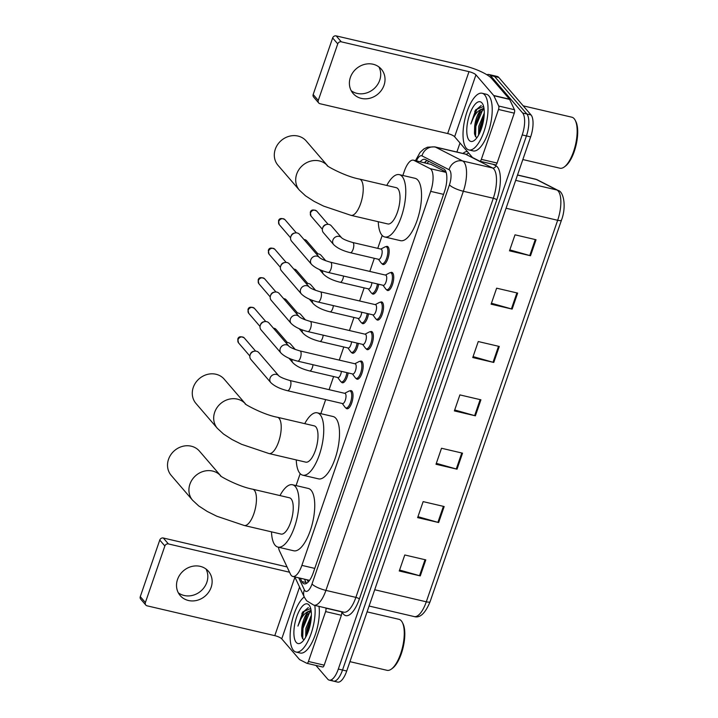 <?xml version="1.0" encoding="UTF-8"?>
<svg xmlns="http://www.w3.org/2000/svg" width="718" height="718" viewBox="0 0 718 718"><rect width="100%" height="100%" fill="white"/><g stroke="black" fill="none" stroke-linecap="round" stroke-linejoin="round"><path stroke-width="1.08" d="M348.167 372.938A9.316 3.491 103.1 0 1 342.342 382.775A9.316 3.491 103.1 0 1 341.526 382.245A9.316 3.491 103.1 0 1 341.283 381.922M358.354 343.384A9.316 3.491 103.1 0 1 352.52 353.211A9.316 3.491 103.1 0 1 351.703 352.682A9.316 3.491 103.1 0 1 351.47 352.358M368.531 313.82A9.316 3.491 103.1 0 1 362.698 323.656A9.316 3.491 103.1 0 1 361.881 323.118A9.316 3.491 103.1 0 1 361.648 322.795M378.709 284.256A9.316 3.491 103.1 0 1 372.875 294.093A9.316 3.491 103.1 0 1 372.059 293.563A9.316 3.491 103.1 0 1 371.825 293.24M385.97 246.687A9.316 3.491 103.1 0 1 387.298 246.391A9.316 3.491 103.1 0 1 388.115 246.92A9.316 3.491 103.1 0 1 388.259 257.457A9.316 3.491 103.1 0 1 383.062 264.529A9.316 3.491 103.1 0 1 382.236 264A9.316 3.491 103.1 0 1 382.003 263.677M390.529 272.687A9.316 3.491 103.1 0 1 391.857 272.382A9.316 3.491 103.1 0 1 392.674 272.921A9.316 3.491 103.1 0 1 392.818 283.448A9.316 3.491 103.1 0 1 387.612 290.521A9.316 3.491 103.1 0 1 386.796 289.991A9.316 3.491 103.1 0 1 386.562 289.668M380.352 302.242A9.316 3.491 103.1 0 1 381.671 301.946A9.316 3.491 103.1 0 1 382.497 302.475A9.316 3.491 103.1 0 1 382.64 313.012A9.316 3.491 103.1 0 1 377.435 320.084A9.316 3.491 103.1 0 1 376.618 319.555A9.316 3.491 103.1 0 1 376.385 319.232M349.819 390.924A9.316 3.491 103.1 0 1 351.138 390.628A9.316 3.491 103.1 0 1 351.964 391.157A9.316 3.491 103.1 0 1 352.107 401.694A9.316 3.491 103.1 0 1 346.902 408.766A9.316 3.491 103.1 0 1 346.085 408.237A9.316 3.491 103.1 0 1 345.843 407.914M359.996 361.369A9.316 3.491 103.1 0 1 361.316 361.073A9.316 3.491 103.1 0 1 362.141 361.603A9.316 3.491 103.1 0 1 362.285 372.13A9.316 3.491 103.1 0 1 357.079 379.203A9.316 3.491 103.1 0 1 356.263 378.673A9.316 3.491 103.1 0 1 356.02 378.35M370.174 331.806A9.316 3.491 103.1 0 1 371.493 331.51A9.316 3.491 103.1 0 1 372.319 332.039A9.316 3.491 103.1 0 1 372.462 342.567A9.316 3.491 103.1 0 1 367.257 349.648A9.316 3.491 103.1 0 1 366.44 349.11A9.316 3.491 103.1 0 1 366.207 348.795M278.494 547.233A17.456 6.543 -76.9 0 0 279.481 550.877L290.476 574.194A17.456 6.543 -76.9 0 0 291.284 575.468A17.456 6.543 -76.9 0 0 292.818 576.464A17.456 6.543 -76.9 0 0 301.883 565.38L430.674 191.356A17.456 6.543 -76.9 0 0 430.127 168.64L413.945 160.374A17.456 6.543 -76.9 0 0 413.371 160.168A17.456 6.543 -76.9 0 0 404.306 171.243L402.852 175.461M292.818 576.464L309.557 580.35M446.04 172.033L431.024 164.368L413.371 160.168M382.191 235.459L377.758 248.347M374.329 258.309L369.815 271.422M364.152 287.864L359.637 300.986M353.974 317.428L349.451 330.54M343.787 346.991L339.273 360.104M333.61 376.555L329.095 389.668M325.667 399.621L320.838 413.658M300.178 473.656L296.067 485.583M300.286 578.205L301.865 581.562A17.456 6.543 -76.9 0 0 302.664 582.828A17.456 6.543 -76.9 0 0 304.208 583.824A17.456 6.543 -76.9 0 0 313.272 572.74L444.451 191.76A17.456 6.543 -76.9 0 0 443.904 169.053L425.289 159.549A17.456 6.543 -76.9 0 0 424.724 159.333A17.456 6.543 -76.9 0 0 420.183 161.756M486.903 74.762A17.456 6.543 103.1 0 1 488.832 74.501A17.456 6.543 103.1 0 1 490.376 75.498L522.65 113.004A17.456 6.543 103.1 0 1 522.228 134.93L338.322 669.05A17.456 6.543 103.1 0 1 329.248 680.134A17.456 6.543 103.1 0 1 327.713 679.138L315.911 665.424M456.89 152.028L460.005 142.99M488.832 74.501L493.042 75.48A17.456 6.543 103.1 0 1 494.576 76.476L526.85 113.983A17.456 6.543 103.1 0 1 526.438 135.908L342.522 670.038A17.456 6.543 103.1 0 1 333.457 681.122A17.456 6.543 103.1 0 1 331.913 680.125M424.383 162.735A17.456 6.543 103.1 0 1 427.165 160.5M306.532 583.366A17.456 6.543 103.1 0 1 306.065 582.54L304.486 579.193M333.457 681.122L337.657 682.1A17.456 6.543 103.1 0 0 346.722 671.016L530.638 136.896A17.456 6.543 103.1 0 0 531.06 114.961L498.786 77.463A17.456 6.543 103.1 0 0 497.242 76.467L493.042 75.48A17.456 6.543 103.1 0 1 494.576 76.476L526.85 113.983A17.456 6.543 103.1 0 1 526.438 135.908L342.522 670.038A17.456 6.543 103.1 0 1 333.457 681.122L329.248 680.134M536.032 239.731L515.012 234.822L509.493 250.833L530.512 255.743L536.032 239.731M509.825 249.891L529.767 255.545A4.658 1.14 19 0 0 530.512 255.743M517.651 293.088L496.632 288.178L491.121 304.19L512.14 309.099L517.651 293.088M491.444 303.247L511.395 308.902A4.658 1.14 19 0 0 512.14 309.099M499.279 346.453L478.26 341.544L472.749 357.546L493.769 362.455L499.279 346.453M473.072 356.604L493.024 362.267A4.658 1.14 19 0 0 493.769 362.455M425.792 559.887L404.772 554.978L399.262 570.99L420.281 575.899L425.792 559.887M399.585 570.047L419.527 575.701A4.658 1.14 19 0 0 420.281 575.899M444.164 506.531L423.144 501.622L417.634 517.624L438.653 522.533L444.164 506.531M417.957 516.682L437.899 522.345A4.658 1.14 19 0 0 438.653 522.533M462.536 453.166L441.516 448.256L436.005 464.268L457.025 469.177L462.536 453.166M436.329 463.325L456.271 468.98A4.658 1.14 19 0 0 457.025 469.177M480.907 399.809L459.888 394.9L454.377 410.911L475.397 415.821L480.907 399.809M454.7 409.969L474.643 415.623A4.658 1.14 19 0 0 475.397 415.821M206.003 569.015A18.623 16.658 -40.7 0 1 206.829 582.343A18.623 16.658 -40.7 0 1 178.333 592.826M177.508 579.498A18.623 16.658 139.3 0 0 180.2 595.572A18.623 16.658 139.3 0 0 197.154 600.311A18.623 16.658 139.3 0 0 211.137 587.351A18.623 16.658 139.3 0 0 208.435 571.277A18.623 16.658 139.3 0 0 191.491 566.538A18.623 16.658 139.3 0 0 177.508 579.498M341.49 611.628L341.58 611.826A2.908 1.086 103.1 0 1 341.382 615.272L325.613 611.583L308.435 661.475L324.204 665.164A2.908 1.086 103.1 0 1 322.687 667.013A2.908 1.086 103.1 0 1 322.597 666.977L307.026 663.333M341.382 615.272L324.204 665.164M145.808 605.059L140.71 599.135A2.908 2.603 -40.7 0 1 140.288 596.622L145.386 602.546A2.908 2.603 139.3 0 0 147.091 605.83L274.788 635.654A5.816 1.427 -161 0 1 281.743 638.858L299.505 659.501A2.908 1.086 -76.9 0 0 299.657 659.627L306.828 663.288A2.908 1.086 -76.9 0 0 306.927 663.324A2.908 1.086 -76.9 0 0 308.435 661.475M159.764 540.062A2.908 2.603 -40.7 0 1 163.309 538.006L168.407 543.93A2.908 2.603 139.3 0 0 164.862 545.985L159.764 540.062L140.288 596.622M287.047 566.915L163.309 538.006M164.862 545.985L145.386 602.546M168.407 543.93L289.551 572.228M325.613 611.583A2.908 1.086 -76.9 0 0 325.819 608.146L325.721 607.94M367.095 611.871L398.975 619.32A26.189 9.81 103.1 0 1 401.281 620.81A26.189 9.81 103.1 0 1 402.322 622.398L402.96 623.637A25.031 9.379 103.1 0 1 403.193 647.196A25.031 9.379 103.1 0 1 392.549 668.225L391.427 669.05A26.189 9.81 103.1 0 1 387.056 670.325L349.953 661.655M402.322 622.398A26.189 9.81 103.1 0 1 402.574 647.053A26.189 9.81 103.1 0 1 391.427 669.05M314.816 605.4A29.097 10.905 103.1 0 1 309.907 636.83A29.097 10.905 103.1 0 1 296.013 652.043A29.097 10.905 103.1 0 1 293.447 650.391A29.097 10.905 103.1 0 1 291.508 623.547A29.097 10.905 103.1 0 1 304.217 596.918M319.016 606.378A29.097 10.905 103.1 0 1 314.116 637.808A29.097 10.905 103.1 0 1 300.214 653.03L296.013 652.043M310.697 608.478L302.87 611.915L297.934 626.069C300.833 617.534 304.629 612.553 309.314 611.117A14.548 5.448 103.1 0 0 301.784 628.438L301.569 635.565L302.592 638.679L304.064 639.738M296.202 642.386A20.373 7.629 103.1 0 1 296.687 616.798A20.373 7.629 103.1 0 1 309.063 605.032A20.373 7.629 103.1 0 1 309.871 606.261A20.373 7.629 103.1 0 1 310.059 625.441A20.373 7.629 103.1 0 1 301.389 642.556A20.373 7.629 103.1 0 1 296.202 642.386M311.28 617.543L307.223 628.573L306.667 635.295M311.388 615.129L305.913 628.268L305.662 637.234M311.199 611.215L306.801 615.093L301.784 628.438M311.145 610.776L309.314 611.117M311.235 618.135L307.573 629.48L306.972 634.649M311.002 609.851L309.889 610.901M307.466 614.186L302.323 628.25L301.748 636.543M303.086 611.601L301.838 613.576M311.011 620.244L307.789 632.737M309.844 611.871L302.978 628.403L302.691 638.814M308.336 607.59L304.19 611.153L297.934 626.069M199.442 451.11A18.623 16.658 139.3 0 0 182.498 446.372A18.623 16.658 139.3 0 0 168.515 459.332A18.623 16.658 139.3 0 0 171.207 475.406L192.612 500.275A18.623 16.658 -40.7 0 1 189.911 484.201A18.623 16.658 -40.7 0 1 203.786 471.268A18.623 16.658 -40.7 0 1 220.704 475.819L199.442 451.11M252.691 489.2A18.623 6.974 -76.9 0 1 254.334 490.259A18.623 6.974 -76.9 0 1 253.885 513.657A18.623 6.974 -76.9 0 1 244.21 525.477L280.998 534.066A18.623 6.974 -76.9 0 0 291.409 519.922A18.623 6.974 -76.9 0 0 291.113 498.857A18.623 6.974 -76.9 0 0 289.471 497.789L252.691 489.2C237.443 486.409 217.401 474.67 220.668 475.783L220.848 475.98M279.975 495.573A32.014 11.991 103.1 0 1 292.513 484.758A32.014 11.991 103.1 0 1 295.34 486.58A32.014 11.991 103.1 0 1 295.843 522.785A32.014 11.991 103.1 0 1 277.956 547.098A32.014 11.991 103.1 0 1 275.129 545.276A32.014 11.991 103.1 0 1 271.503 531.85M292.513 484.758L308.282 488.437A32.014 11.991 103.1 0 1 311.109 490.268A32.014 11.991 103.1 0 1 311.603 526.465A32.014 11.991 103.1 0 1 293.716 550.787L277.956 547.098M245.484 403.902L224.213 379.176A18.623 16.658 139.3 0 0 207.26 374.446A18.623 16.658 139.3 0 0 193.277 387.397A18.623 16.658 139.3 0 0 195.978 403.48L217.374 428.35A18.623 16.658 -40.7 0 1 214.682 412.276A18.623 16.658 -40.7 0 1 228.548 399.343A18.623 16.658 -40.7 0 1 245.475 403.893M277.453 417.275A18.623 6.974 -76.9 0 1 279.096 418.334A18.623 6.974 -76.9 0 1 278.656 441.723A18.623 6.974 -76.9 0 1 268.981 453.543L305.769 462.141A18.623 6.974 -76.9 0 0 316.171 447.987A18.623 6.974 -76.9 0 0 315.884 426.923A18.623 6.974 -76.9 0 0 314.242 425.864L277.453 417.275C262.214 414.474 242.172 402.744 245.43 403.848L245.61 404.054M304.737 423.647A32.014 11.991 103.1 0 1 317.284 412.832A32.014 11.991 103.1 0 1 320.111 414.654A32.014 11.991 103.1 0 1 320.605 450.859A32.014 11.991 103.1 0 1 302.718 475.172A32.014 11.991 103.1 0 1 299.9 473.35A32.014 11.991 103.1 0 1 296.265 459.924M317.284 412.832L333.053 416.512A32.014 11.991 103.1 0 1 335.871 418.334A32.014 11.991 103.1 0 1 336.374 454.539A32.014 11.991 103.1 0 1 318.487 478.861L302.718 475.172M327.498 165.705L306.227 140.988A18.623 16.658 139.3 0 0 289.282 136.249A18.623 16.658 139.3 0 0 275.299 149.2A18.623 16.658 139.3 0 0 277.992 165.284L299.397 190.153A18.623 16.658 -40.7 0 1 296.696 174.079A18.623 16.658 -40.7 0 1 310.571 161.146A18.623 16.658 -40.7 0 1 327.489 165.696M359.476 179.078A18.623 6.974 -76.9 0 1 361.118 180.137A18.623 6.974 -76.9 0 1 360.669 203.526A18.623 6.974 -76.9 0 1 350.994 215.346L387.783 223.944A18.623 6.974 -76.9 0 0 398.185 209.791A18.623 6.974 -76.9 0 0 397.898 188.735A18.623 6.974 -76.9 0 0 396.255 187.667L359.476 179.078C344.227 176.278 324.186 164.548 327.453 165.661L327.632 165.858M386.76 185.45A32.014 11.991 103.1 0 1 399.298 174.636A32.014 11.991 103.1 0 1 402.125 176.457A32.014 11.991 103.1 0 1 402.627 212.663A32.014 11.991 103.1 0 1 384.74 236.976A32.014 11.991 103.1 0 1 381.913 235.154A32.014 11.991 103.1 0 1 378.287 221.727M399.298 174.636L415.067 178.315A32.014 11.991 103.1 0 1 417.885 180.146A32.014 11.991 103.1 0 1 418.388 216.342A32.014 11.991 103.1 0 1 400.5 240.665L384.74 236.976M289.884 380.504L344.954 393.374A5.241 1.966 103.1 0 1 345.421 393.67A5.241 1.966 103.1 0 1 345.502 399.594A5.241 1.966 103.1 0 1 342.576 403.57L287.505 390.709A5.241 1.966 103.1 0 0 290.323 387.074A5.241 1.966 103.1 0 0 290.35 380.8A5.241 1.966 103.1 0 0 289.884 380.504C284.059 378.808 280.343 377.228 278.737 375.765L258.812 352.61A5.241 4.685 -40.7 0 0 256.497 351.228A5.241 4.685 -40.7 0 0 254.495 351.183A5.241 4.685 -40.7 0 0 250.115 354.925A5.241 4.685 -40.7 0 0 250.106 354.961A5.241 4.685 -40.7 0 0 250.878 359.449L270.812 382.622A5.241 4.685 -40.7 0 1 270.058 378.099A5.241 4.685 -40.7 0 1 270.174 377.803A5.241 4.685 -40.7 0 1 278.746 375.774M344.658 393.302L348.894 391.122A8.733 3.267 103.1 0 1 349.953 390.951A8.733 3.267 103.1 0 1 350.725 391.445A8.733 3.267 103.1 0 1 350.86 401.326A8.733 3.267 103.1 0 1 345.986 407.959A8.733 3.267 103.1 0 1 345.214 407.456A8.733 3.267 103.1 0 1 345.116 407.33A8.733 3.267 103.1 0 1 345.017 407.187M250.106 354.961L250.403 354.073A3.787 3.384 -40.7 0 1 253.58 351.344L254.495 351.183M300.061 350.94L355.132 363.811A5.241 1.966 103.1 0 1 355.598 364.107A5.241 1.966 103.1 0 1 355.679 370.03A5.241 1.966 103.1 0 1 352.753 374.006L297.683 361.145A5.241 1.966 103.1 0 0 300.501 357.519A5.241 1.966 103.1 0 0 300.528 351.246A5.241 1.966 103.1 0 0 300.061 350.94C294.236 349.244 290.521 347.665 288.923 346.211L268.999 323.055A5.241 4.685 -40.7 0 0 266.674 321.664A5.241 4.685 -40.7 0 0 264.673 321.619A5.241 4.685 -40.7 0 0 260.293 325.362A5.241 4.685 -40.7 0 0 260.284 325.398A5.241 4.685 -40.7 0 0 261.056 329.885L280.998 353.059A5.241 4.685 -40.7 0 1 280.235 348.535A5.241 4.685 -40.7 0 1 280.352 348.239A5.241 4.685 -40.7 0 1 288.923 346.211L288.932 346.229M354.836 363.739L359.072 361.567A8.733 3.267 103.1 0 1 360.131 361.387A8.733 3.267 103.1 0 1 360.903 361.89A8.733 3.267 103.1 0 1 361.037 371.762A8.733 3.267 103.1 0 1 356.164 378.395A8.733 3.267 103.1 0 1 355.392 377.892A8.733 3.267 103.1 0 1 355.293 377.767A8.733 3.267 103.1 0 1 355.195 377.632M260.284 325.398L260.58 324.509A3.787 3.384 -40.7 0 1 263.757 321.781L264.673 321.619M310.239 321.386L365.318 334.247A5.241 1.966 103.1 0 1 365.776 334.543A5.241 1.966 103.1 0 1 365.857 340.467A5.241 1.966 103.1 0 1 362.931 344.452L307.86 331.581A5.241 1.966 103.1 0 0 310.679 327.955A5.241 1.966 103.1 0 0 310.706 321.682A5.241 1.966 103.1 0 0 310.239 321.386C304.414 319.689 300.698 318.11 299.101 316.647L279.176 293.491A5.241 4.685 -40.7 0 0 276.861 292.1A5.241 4.685 -40.7 0 0 274.859 292.055A5.241 4.685 -40.7 0 0 270.471 295.798A5.241 4.685 -40.7 0 0 270.462 295.843A5.241 4.685 -40.7 0 0 271.233 300.321L291.176 323.495A5.241 4.685 -40.7 0 1 290.413 318.971A5.241 4.685 -40.7 0 1 290.53 318.675A5.241 4.685 -40.7 0 1 299.101 316.647L299.11 316.665M365.022 334.175L369.258 332.003A8.733 3.267 103.1 0 1 370.308 331.833A8.733 3.267 103.1 0 1 371.08 332.326A8.733 3.267 103.1 0 1 371.215 342.199A8.733 3.267 103.1 0 1 366.342 348.831A8.733 3.267 103.1 0 1 365.57 348.338A8.733 3.267 103.1 0 1 365.471 348.203A8.733 3.267 103.1 0 1 365.372 348.068M270.462 295.843L270.758 294.954A3.787 3.384 -40.7 0 1 273.935 292.217L274.859 292.055M320.416 291.822L375.496 304.683A5.241 1.966 103.1 0 1 375.954 304.988A5.241 1.966 103.1 0 1 376.035 310.912A5.241 1.966 103.1 0 1 373.109 314.888L318.038 302.027A5.241 1.966 103.1 0 0 320.856 298.392A5.241 1.966 103.1 0 0 320.883 292.118A5.241 1.966 103.1 0 0 320.416 291.822C314.592 290.126 310.876 288.546 309.279 287.083L289.354 263.928A5.241 4.685 -40.7 0 0 287.038 262.546A5.241 4.685 -40.7 0 0 285.037 262.501A5.241 4.685 -40.7 0 0 280.648 266.243A5.241 4.685 -40.7 0 0 280.639 266.279A5.241 4.685 -40.7 0 0 281.411 270.758L301.354 293.94A5.241 4.685 -40.7 0 1 300.591 289.417A5.241 4.685 -40.7 0 1 300.707 289.112A5.241 4.685 -40.7 0 1 309.279 287.092M375.2 304.62L379.436 302.44A8.733 3.267 103.1 0 1 380.495 302.269A8.733 3.267 103.1 0 1 381.258 302.763A8.733 3.267 103.1 0 1 381.402 312.635A8.733 3.267 103.1 0 1 376.519 319.268A8.733 3.267 103.1 0 1 375.747 318.774A8.733 3.267 103.1 0 1 375.649 318.648A8.733 3.267 103.1 0 1 375.55 318.505M280.639 266.279L280.935 265.391A3.787 3.384 -40.7 0 1 284.113 262.662L285.037 262.501M330.603 262.258L385.674 275.129A5.241 1.966 103.1 0 1 386.131 275.425A5.241 1.966 103.1 0 1 386.212 281.348A5.241 1.966 103.1 0 1 383.286 285.324L328.216 272.463A5.241 1.966 103.1 0 0 331.034 268.837A5.241 1.966 103.1 0 0 331.061 262.564A5.241 1.966 103.1 0 0 330.603 262.258C324.769 260.562 321.063 258.983 319.456 257.52L299.532 234.364A5.241 4.685 -40.7 0 0 297.216 232.982A5.241 4.685 -40.7 0 0 295.215 232.937A5.241 4.685 -40.7 0 0 290.835 236.68A5.241 4.685 -40.7 0 0 290.817 236.716A5.241 4.685 -40.7 0 0 291.589 241.203L311.531 264.377A5.241 4.685 -40.7 0 1 310.768 259.853A5.241 4.685 -40.7 0 1 310.885 259.557A5.241 4.685 -40.7 0 1 319.456 257.529L319.456 257.52M385.378 275.057L389.614 272.885A8.733 3.267 103.1 0 1 390.673 272.705A8.733 3.267 103.1 0 1 391.436 273.208A8.733 3.267 103.1 0 1 391.579 283.08A8.733 3.267 103.1 0 1 386.697 289.713A8.733 3.267 103.1 0 1 385.925 289.21A8.733 3.267 103.1 0 1 385.826 289.085A8.733 3.267 103.1 0 1 385.728 288.95M290.817 236.716L291.113 235.827A3.787 3.384 -40.7 0 1 294.29 233.099L295.215 232.937M341.391 371.359A5.241 1.966 103.1 0 1 338.016 377.578L309.637 370.946A5.241 1.966 103.1 0 0 312.456 367.32A5.241 1.966 103.1 0 0 313.012 364.726M286.285 342.639L285.908 342.701A5.241 4.685 -40.7 0 1 286.285 342.639A5.241 4.685 -40.7 0 1 288.286 342.683A5.241 4.685 -40.7 0 1 290.602 344.066L295.26 349.478M346.902 372.642A8.733 3.267 103.1 0 1 341.427 381.958A8.733 3.267 103.1 0 1 340.655 381.464A8.733 3.267 103.1 0 1 340.556 381.339A8.733 3.267 103.1 0 1 340.458 381.195M351.569 341.795A5.241 1.966 103.1 0 1 348.194 348.015L319.815 341.391A5.241 1.966 103.1 0 0 322.642 337.756A5.241 1.966 103.1 0 0 323.19 335.162M296.462 313.075L296.085 313.138A5.241 4.685 -40.7 0 1 296.462 313.075A5.241 4.685 -40.7 0 1 298.464 313.12A5.241 4.685 -40.7 0 1 300.779 314.511L305.437 319.923M357.079 343.087A8.733 3.267 103.1 0 1 351.605 352.403A8.733 3.267 103.1 0 1 350.833 351.901A8.733 3.267 103.1 0 1 350.734 351.775A8.733 3.267 103.1 0 1 350.635 351.64M361.746 312.231A5.241 1.966 103.1 0 1 358.372 318.46L329.993 311.827A5.241 1.966 103.1 0 0 332.82 308.201A5.241 1.966 103.1 0 0 333.367 305.608M306.272 283.592A5.241 4.685 -40.7 0 1 306.64 283.511A5.241 4.685 -40.7 0 1 308.641 283.556A5.241 4.685 -40.7 0 1 310.957 284.947L315.615 290.359M367.257 313.524A8.733 3.267 103.1 0 1 361.782 322.84A8.733 3.267 103.1 0 1 361.01 322.346A8.733 3.267 103.1 0 1 360.912 322.211A8.733 3.267 103.1 0 1 360.813 322.077M371.924 282.677A5.241 1.966 103.1 0 1 368.549 288.896L340.17 282.264A5.241 1.966 103.1 0 0 342.998 278.638A5.241 1.966 103.1 0 0 343.545 276.044M316.817 253.957L316.441 254.019A5.241 4.685 -40.7 0 1 316.817 253.957A5.241 4.685 -40.7 0 1 318.819 254.001A5.241 4.685 -40.7 0 1 321.134 255.384L325.792 260.796M377.444 283.96A8.733 3.267 103.1 0 1 371.96 293.276A8.733 3.267 103.1 0 1 371.188 292.782A8.733 3.267 103.1 0 1 371.089 292.657A8.733 3.267 103.1 0 1 370.991 292.513M352.735 242.504L381.114 249.137A5.241 1.966 103.1 0 1 381.572 249.433A5.241 1.966 103.1 0 1 381.653 255.357A5.241 1.966 103.1 0 1 378.727 259.333L350.357 252.709A5.241 1.966 103.1 0 0 353.175 249.074A5.241 1.966 103.1 0 0 353.202 242.801A5.241 1.966 103.1 0 0 352.735 242.504C346.911 240.808 343.195 239.229 341.589 237.766L331.312 225.82A5.241 4.685 -40.7 0 0 328.997 224.438A5.241 4.685 -40.7 0 0 326.995 224.393A5.241 4.685 -40.7 0 0 322.606 228.171A5.241 4.685 -40.7 0 0 323.378 232.659L333.664 244.623A5.241 4.685 -40.7 0 1 333.017 239.794A5.241 4.685 -40.7 0 1 339.291 236.401A5.241 4.685 -40.7 0 1 341.597 237.775M380.818 249.065L385.054 246.893A8.733 3.267 103.1 0 1 386.113 246.714A8.733 3.267 103.1 0 1 386.885 247.216A8.733 3.267 103.1 0 1 387.02 257.089A8.733 3.267 103.1 0 1 382.138 263.721A8.733 3.267 103.1 0 1 381.366 263.219A8.733 3.267 103.1 0 1 381.267 263.093A8.733 3.267 103.1 0 1 381.168 262.95M322.606 228.171L322.903 227.283A3.787 3.384 -40.7 0 1 326.071 224.554L326.995 224.393M378.898 66.9A18.623 16.658 -40.7 0 1 379.714 80.237A18.623 16.658 -40.7 0 1 351.219 90.719M350.393 77.382A18.623 16.658 139.3 0 0 353.094 93.466A18.623 16.658 139.3 0 0 370.048 98.204A18.623 16.658 139.3 0 0 384.031 85.245A18.623 16.658 139.3 0 0 381.33 69.17A18.623 16.658 139.3 0 0 364.376 64.432A18.623 16.658 139.3 0 0 350.393 77.382M498.507 109.477A2.908 1.086 -76.9 0 0 498.705 106.031L493.84 95.709A2.908 1.086 -76.9 0 0 493.706 95.494L509.466 99.174A2.908 1.086 103.1 0 1 509.6 99.389L514.474 109.719A2.908 1.086 103.1 0 1 514.267 113.157L498.507 109.477L481.329 159.369L497.089 163.049A2.908 1.086 103.1 0 1 495.582 164.898A2.908 1.086 103.1 0 1 495.483 164.862L479.911 161.227M514.267 113.157L497.089 163.049M509.466 99.174L491.704 78.54A23.281 5.699 19 0 0 463.891 65.733L336.195 35.9L341.292 41.824L468.989 71.656A5.816 1.427 -161 0 1 475.944 74.852L493.706 95.494M318.693 102.952L313.595 97.029A2.908 2.603 -40.7 0 1 313.174 94.516L318.271 100.439A2.908 2.603 139.3 0 0 319.977 103.715L447.673 133.548A5.816 1.427 -161 0 1 454.629 136.752L472.39 157.395A2.908 1.086 -76.9 0 0 472.552 157.52L479.723 161.182A2.908 1.086 -76.9 0 0 479.812 161.218A2.908 1.086 -76.9 0 0 481.329 159.369M341.292 41.824A2.908 2.603 139.3 0 0 337.747 43.879L332.649 37.955L313.174 94.516M332.649 37.955A2.908 2.603 -40.7 0 1 336.195 35.9M337.747 43.879L318.271 100.439M523.207 105.842L571.86 117.205A26.189 9.81 103.1 0 1 574.176 118.703A26.189 9.81 103.1 0 1 575.217 120.283L575.854 121.53A25.031 9.379 103.1 0 1 576.087 145.09A25.031 9.379 103.1 0 1 565.434 166.109L564.312 166.944A26.189 9.81 103.1 0 1 559.95 168.218L522.839 159.549M575.217 120.283A26.189 9.81 103.1 0 1 575.459 144.946A26.189 9.81 103.1 0 1 564.312 166.944M484.704 94.92A29.097 10.905 103.1 0 1 485.162 127.831A29.097 10.905 103.1 0 1 468.899 149.936A29.097 10.905 103.1 0 1 466.332 148.276A29.097 10.905 103.1 0 1 465.883 115.365A29.097 10.905 103.1 0 1 482.137 93.259A29.097 10.905 103.1 0 1 484.704 94.92M482.137 93.259L486.346 94.246A29.097 10.905 103.1 0 1 488.913 95.898A29.097 10.905 103.1 0 1 489.362 128.809A29.097 10.905 103.1 0 1 473.108 150.915L468.899 149.936M483.582 106.372L475.765 109.809L470.829 123.963C473.718 115.427 477.515 110.437 482.209 109.01A14.548 5.448 103.1 0 0 474.67 126.323L474.463 133.458L475.487 136.573L476.958 137.623M469.087 140.27A20.373 7.629 103.1 0 1 469.572 114.692A20.373 7.629 103.1 0 1 481.949 102.925A20.373 7.629 103.1 0 1 482.765 104.155A20.373 7.629 103.1 0 1 482.954 123.334A20.373 7.629 103.1 0 1 474.284 140.45A20.373 7.629 103.1 0 1 469.087 140.27M484.174 115.436L480.118 126.467L479.561 133.189M484.273 113.022L478.807 126.153L478.556 135.119M484.085 109.1L479.687 112.986L474.67 126.323M484.031 108.669L482.209 109.01M484.129 116.029L480.468 127.364L479.866 132.534M483.887 107.736L482.774 108.795M480.351 112.071L475.208 126.135L474.634 134.437M475.98 109.495L474.733 111.461M483.896 118.129L480.683 130.622M482.729 109.755L475.872 126.296L475.585 136.707M481.231 105.483L477.075 109.037L470.829 123.963M428.763 161.317A17.456 16.119 117.1 0 0 427.138 163.381M314.771 568.396L301.883 565.38M431.024 164.368L413.945 160.374M446.156 172.383L430.127 168.64M443.553 194.363L430.674 191.356M298.742 577.846L304.405 589.864A11.641 4.362 -76.9 0 0 304.944 590.717A11.641 4.362 -76.9 0 0 312.016 583.985L449.441 184.858A11.641 4.362 -76.9 0 0 449.719 170.238A11.641 4.362 -76.9 0 0 449.073 169.717L421.978 155.878A11.641 4.362 -76.9 0 0 416.44 160.877M421.978 155.878A11.641 10.743 117.1 0 1 435.512 147.136L462.616 160.976A23.281 8.724 103.1 0 1 463.909 162.026A23.281 8.724 103.1 0 1 463.352 191.266L325.918 590.393A23.281 8.724 103.1 0 1 313.829 605.166L343.787 612.167A23.281 8.724 -76.9 0 0 355.877 597.385L493.302 198.258A23.281 8.724 -76.9 0 0 493.858 169.026A23.281 8.724 -76.9 0 0 492.566 167.976L465.47 154.137A23.281 8.724 -76.9 0 0 464.708 153.849L434.749 146.858A23.281 8.724 103.1 0 1 435.512 147.136L465.47 154.137A2.908 2.684 -62.9 0 0 468.459 152.826M493.06 164.314L495.959 165.795A26.189 9.81 103.1 0 1 496.784 199.864L359.35 598.991A2.908 0.709 19 0 0 355.877 597.385L325.918 590.393A11.641 2.845 -161 0 1 312.016 583.985M495.959 165.795A2.908 2.684 -62.9 0 1 492.566 167.976L462.616 160.976A11.641 10.743 117.1 0 0 449.073 169.717M359.35 598.991A26.189 9.81 103.1 0 1 343.437 614.114A26.189 9.81 103.1 0 1 342.244 612.212L342.019 611.754M462.957 153.446A26.189 9.81 103.1 0 1 467.355 151.543M338.322 669.05L346.722 671.016M522.228 134.93L530.638 136.896M522.65 113.004L531.06 114.961M490.376 75.498L498.786 77.463M449.441 184.858A11.641 2.845 -161 0 0 463.352 191.266L493.302 198.258A2.908 0.709 19 0 1 496.784 199.864M304.405 589.864A11.641 9.756 154.8 0 0 304.387 597.286L294.793 576.922M306.065 582.54L301.865 581.562M537.423 179.877L558.057 190.414A5.816 5.376 117.1 0 0 556.926 190.001L536.292 179.464A23.281 8.724 -76.9 0 0 535.529 179.177L537.423 179.877A5.816 5.376 117.1 0 0 536.292 179.464L517.499 175.066M561.476 220.04A5.816 1.427 -161 0 1 561.458 220.202A5.816 1.427 -161 0 1 557.662 220.282A23.281 8.724 -76.9 0 0 556.926 190.001L515.677 180.362M374.706 589.756L426.295 601.801A5.816 1.427 19 0 0 430.091 601.72C425.289 613.36 419.994 618.306 414.196 616.574A23.281 8.724 -76.9 0 0 426.295 601.801L557.662 220.282L506.073 208.238M480.154 399.63L474.643 415.623M461.782 452.995L456.271 468.98M443.41 506.352L437.899 522.345M425.029 559.708L419.527 575.701M498.525 346.273L493.024 362.267M516.897 292.917L511.395 308.902M535.269 239.552L529.767 255.545M294.918 577.191L274.788 635.654M299.577 587.073L281.743 638.858M325.819 608.146L341.58 611.826M244.228 337.891C240.674 336.069 238.52 336.482 237.784 339.12L238.493 342.827A3.787 3.384 -40.7 0 1 244.228 337.891L255.599 351.102M254.405 308.327C250.851 306.514 248.697 306.927 247.961 309.566L248.67 313.263A3.787 3.384 -40.7 0 1 254.405 308.327L265.777 321.547M264.583 278.764C261.029 276.951 258.884 277.363 258.139 280.002L258.848 283.7A3.787 3.384 -40.7 0 1 264.583 278.764L275.954 291.984M274.761 249.209C271.207 247.387 269.062 247.8 268.317 250.438L269.026 254.136A3.787 3.384 -40.7 0 1 274.761 249.209L286.132 262.42M284.938 219.645C281.384 217.832 279.239 218.236 278.494 220.884L279.203 224.581A3.787 3.384 -40.7 0 1 284.938 219.645L296.319 232.865M309.637 370.946C302.09 369.07 296.525 366.377 292.953 362.859A5.241 4.685 -40.7 0 1 291.948 359.422M273.468 328.252A3.787 3.384 -40.7 0 1 276.008 329.347L287.388 342.558M319.815 341.391C312.267 339.515 306.703 336.814 303.131 333.305A5.241 4.685 -40.7 0 1 302.125 329.867M283.646 298.688A3.787 3.384 -40.7 0 1 286.186 299.783L297.566 313.003M329.993 311.827C322.445 309.952 316.889 307.25 313.308 303.741A5.241 4.685 -40.7 0 1 312.303 300.303M293.833 269.133A3.787 3.384 -40.7 0 1 296.372 270.219L307.744 283.439M340.17 282.264C332.622 280.388 327.067 277.695 323.486 274.177A5.241 4.685 -40.7 0 1 322.481 270.74M304.01 239.57A3.787 3.384 -40.7 0 1 306.55 240.665L317.921 253.876M316.728 211.101C313.174 209.288 311.02 209.692 310.284 212.34L310.993 216.037A3.787 3.384 -40.7 0 1 316.728 211.101L328.099 224.312M468.989 71.656L447.673 133.548M475.944 74.852L454.629 136.752M509.6 99.389L493.84 95.709M498.705 106.031L514.474 109.719M307.187 579.821L308.21 581.993M426.546 160.814L424.751 162.824M304.387 597.286L306.631 600.76L313.829 605.166M434.749 146.858L427.47 147.19L423.844 148.976L420.039 152.467L415.462 160.653M558.057 190.414C563.621 191.401 566.655 206.712 561.458 220.202L430.091 601.72M535.529 179.177L517.525 174.977M414.196 616.574L369.097 606.037M306.927 663.324L322.687 667.013M244.21 525.477L216.827 516.233L207.269 511.467L198.724 505.939L192.612 500.275M268.981 453.543L241.589 444.307L232.031 439.533L223.495 434.013L217.374 428.35M350.994 215.346L323.612 206.111L314.053 201.345L305.509 195.817L299.397 190.153M270.812 382.622C274.393 386.131 279.957 388.833 287.505 390.709M345.986 407.959L348.221 408.479M342.28 403.498L345.116 407.33M349.953 390.951L352.188 391.472M238.493 342.827L249.864 356.038M280.998 353.059C284.57 356.568 290.135 359.269 297.683 361.145M356.164 378.395L358.399 378.916M352.457 373.943L355.293 377.767M360.131 361.387L362.366 361.908M248.67 313.263L260.042 326.475M291.176 323.495C294.748 327.013 300.312 329.706 307.86 331.581M366.342 348.831L368.576 349.352M362.635 344.38L365.471 348.203M370.308 331.833L372.543 332.353M258.848 283.7L270.219 296.92M301.354 293.94C304.926 297.449 310.49 300.142 318.038 302.027M376.519 319.268L378.754 319.797M372.813 314.816L375.649 318.648M380.495 302.269L382.721 302.79M269.026 254.136L280.397 267.356M311.531 264.377C315.103 267.886 320.668 270.587 328.216 272.463M386.697 289.713L388.932 290.234M382.99 285.261L385.826 289.085M390.673 272.705L392.908 273.226M279.203 224.581L290.584 237.793M341.427 381.958L343.662 382.488M292.953 362.859L288.968 358.228M337.72 377.506L340.556 381.339M276.008 329.347L273.28 328.027M351.605 352.403L353.839 352.924M303.131 333.305L299.146 328.673M347.898 347.952L350.734 351.775M286.186 299.783L283.457 298.473M361.782 322.84L364.017 323.36M313.308 303.741L309.323 299.11M358.076 318.388L360.912 322.211M296.372 270.219L293.635 268.909M371.96 293.276L374.195 293.797M323.486 274.177L319.501 269.546M368.253 288.824L371.089 292.657M306.55 240.665L303.813 239.345M333.664 244.623C337.245 248.132 342.809 250.824 350.357 252.709M382.138 263.721L384.372 264.242M378.431 259.27L381.267 263.093M386.113 246.714L388.348 247.234M310.993 216.037L322.364 229.248M479.812 161.218L495.582 164.898"/></g></svg>
